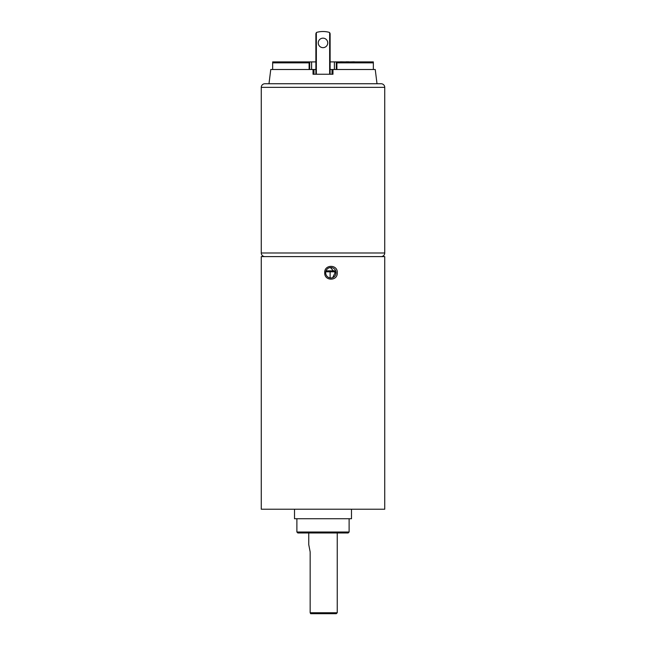 <?xml version="1.0" encoding="UTF-8"?>
<svg xmlns="http://www.w3.org/2000/svg" width="646" height="646" viewBox="0 0 646 646"><rect width="100%" height="100%" fill="white"/><g stroke="black" fill="none" stroke-linecap="round" stroke-linejoin="round"><path stroke-width="0.97" d="M335.04 271.796L325.754 271.796L330.122 271.796L330.122 277.917M354.379 61.806L348.824 61.903M345.973 61.903L340.418 61.806M345.973 61.806L348.824 61.806M272.66 61.903L309.628 61.903L309.111 62.856L272.66 62.856L272.66 61.903L272.66 69.502M315.878 61.903L309.628 61.903M336.3 61.903L336.3 69.502L336.372 61.903L330.122 61.903M336.372 61.903L336.889 62.856L336.372 61.903L373.34 61.903L373.34 69.502M373.34 61.903L373.34 62.856L336.889 62.856L336.889 69.502M309.111 69.502L309.111 62.856M309.7 69.502L309.7 61.903M261.267 87.355A3.61 3.61 0 0 1 264.876 83.746L381.124 83.746A3.61 3.61 0 0 1 384.733 87.355L261.267 87.355L261.267 252.99A3.61 3.61 0 0 0 264.876 256.599M384.733 87.355L384.733 252.99A3.61 3.61 0 0 1 381.124 256.599M327.748 42.911A4.748 4.748 0 0 0 323 38.162A4.748 4.748 0 0 0 318.252 42.911A4.748 4.748 0 0 0 323 47.659A4.748 4.748 0 0 0 327.748 42.911M268.986 83.746L270.763 69.502L313.027 69.502L313.027 74.25L332.973 74.25L332.973 69.502L375.237 69.502L377.014 83.746M330.122 74.25L330.122 33.681L329.646 32.615A1.421 1.421 0 0 0 329.064 32.3A23.74 23.74 0 0 0 316.936 32.3A1.421 1.421 0 0 0 316.354 32.615L315.878 33.681L316.354 32.615L315.878 33.681L315.878 74.25M332.02 74.25L332.02 69.502L332.973 69.502M315.878 69.502L313.027 69.502M332.02 69.502L330.122 69.502M325.673 272.749A5.225 5.176 90 0 0 330.849 277.966A5.225 5.176 90 0 0 336.025 272.749A5.225 5.176 90 0 0 330.849 267.525A5.225 5.176 90 0 0 325.673 272.749M330.413 267.541L335.129 272.749L332.981 276.989M337.26 272.749C337.85 281.252 324.219 281.268 324.72 272.749C324.211 264.23 337.85 264.23 337.26 272.749M349.115 532.021L348.17 532.974L297.83 532.974L296.885 532.021L349.115 532.021L349.115 518.73M308.756 532.974L308.756 544.643L310.161 551.967L310.161 612.747L337.244 612.747L337.244 532.974M294.511 509.226L294.511 518.73L351.489 518.73L351.489 509.226M261.267 256.599L384.733 256.599L384.733 509.226L261.267 509.226L261.267 256.599M337.244 612.747L336.3 613.7L310.661 613.7L310.161 612.747M326.02 270.844L334.773 270.844M334.394 69.502L334.394 61.903M311.606 69.502L311.606 61.903M261.267 252.99L384.733 252.99M316.354 32.615L316.354 74.25M329.646 32.615L329.646 74.25M313.98 74.25L313.98 69.502M296.885 532.021L296.885 518.73"/></g></svg>
